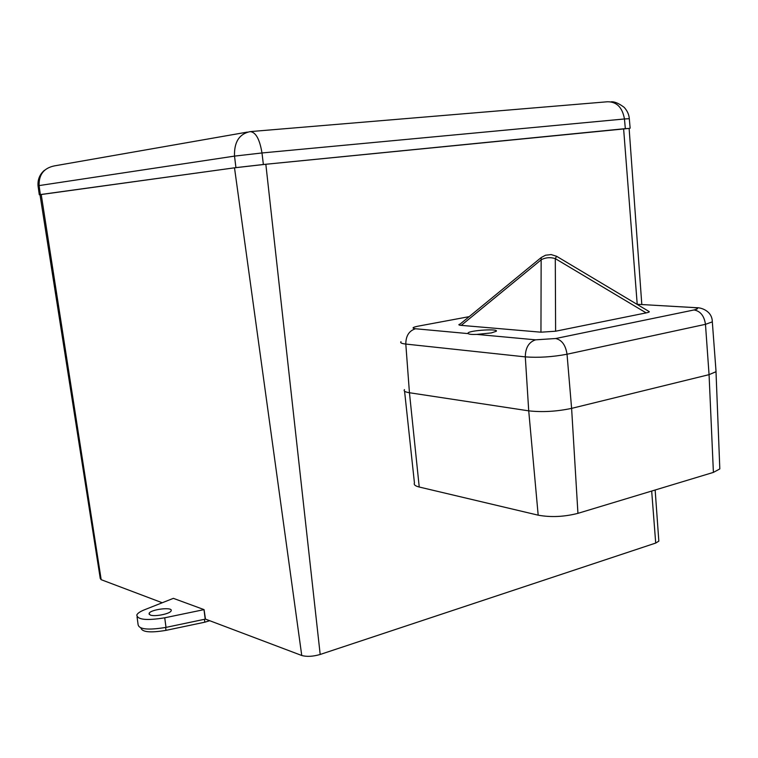 <?xml version="1.0" encoding="UTF-8"?>
<svg xmlns="http://www.w3.org/2000/svg" width="758" height="758" viewBox="0 0 758 758"><rect width="100%" height="100%" fill="white"/><g stroke="black" fill="none" stroke-linecap="round" stroke-linejoin="round"><path stroke-width="1.14" d="M247.326 132.1L54.358 165.898C43.85 168.077 38.762 174.643 39.094 185.587L234.516 156.11C234.051 142.106 239.234 133.948 250.074 131.617C255.711 132.006 259.691 139.121 261.984 152.964L624.459 118.968C622.394 107.447 616.737 101.714 607.499 101.762L250.898 131.551M39.283 194.73L38.042 185.852L39.094 185.587L40.335 194.569L235.928 167.622L234.516 156.11L261.984 152.964L263.377 164.505L625.331 128.633L624.459 118.968L629.292 118.703M629.131 128.453L625.331 128.633M263.377 164.505L235.928 167.622M658.778 540.369L658.835 541.146L655.708 543.06L320.189 654.467C312.931 656.561 306.782 656.902 301.75 655.49L205.456 619.096L204.063 609.621L173.374 598.346L144.465 609.792C140.126 611.535 137.568 613.269 136.8 615.003C137.444 619.788 146.749 620.726 164.732 617.798L204.063 609.621M629.131 128.405L265.84 164.268L234.506 167.812L39.994 194.692L100.264 578.506L101.184 579.69L41.207 194.446M162.221 602.752L101.184 579.69M137.056 616.908L138.079 624.469C138.742 629.367 148.047 630.343 166.011 627.387L205.456 619.096M642.812 547.342L633.167 550.554M337.263 648.791L324.054 653.178M150.179 614.994C154.442 617.012 170.446 613.8 171.128 610.806C173.279 606.618 150.245 609.375 149.089 613.449L150.179 614.994M203.987 609.65L205.219 619.163M140.931 628.003C142.125 632.172 150.482 632.958 166.002 630.362L204.802 622.195L204.433 619.333M204.802 622.195L209.729 620.707M476.763 334.411L491.222 332.933L496.177 331.322C499.674 328.517 470.301 330.223 468.065 332.942L468.103 333.605C469.174 334.344 472.063 334.61 476.763 334.411L535.574 339.83L555.652 338.523L694.053 309.956C698.914 308.79 698.639 307.985 693.238 307.53L636.928 304.261L693.267 307.521M461.262 325.371L540.956 332.194L541.155 257.578L545.476 255.238L551.104 254.565L556.599 256.289L555.292 258.62C550.431 257.095 545.798 257.445 541.383 259.643L461.262 325.371C458.467 325.116 458.107 324.67 460.182 324.026L540.615 258.023M556.609 256.299L648.962 311.453C649.862 311.841 648.924 312.315 646.157 312.883L555.292 258.62L555.614 331.218L646.157 312.883M555.614 331.218L540.956 332.194M404.412 389.688C403.474 391.033 405.151 392.047 409.443 392.739L528.724 410.845C542.349 412.352 556.637 411.528 571.608 408.373C556.637 411.528 542.349 412.352 528.724 410.845L409.443 392.739C405.085 392.038 403.417 390.995 404.469 389.621M577.937 513.346L571.608 408.373L709.062 374.651L716.054 371.676L715.95 370.207L716.007 371.742L709.062 374.651L571.608 408.373L567.031 354.232C552.44 356.971 538.531 357.861 525.303 356.885L528.724 410.845L538.18 515.175C550.876 517.477 564.132 516.871 577.937 513.346L713.401 472.395L719.816 468.927L719.74 466.994M404.573 391.185L414.446 483.017C413.612 484.684 415.213 486.02 419.231 487.024L538.18 515.175M301.75 655.49L234.506 167.812M655.708 543.06L651.681 491.051M637.213 304.271L623.616 128.803M320.189 654.467L265.84 164.268M164.732 617.798L166.011 627.387M166.002 630.362L165.614 627.472M469.164 316.654L418.037 326.177C412.38 327.352 411.547 328.214 415.526 328.754L468.103 333.605L468.065 332.942M535.574 339.83C528.838 342.095 525.417 347.78 525.303 356.885L405.805 344.066L409.443 392.739L419.231 487.024M415.526 328.754C409.083 330.763 405.843 335.86 405.805 344.066C401.569 343.582 399.968 342.787 401.001 341.678M712.293 320.748L712.321 321.866L705.471 324.329L709.062 374.651L713.401 472.395M694.053 309.956C700.439 311.14 704.239 315.934 705.471 324.329L567.031 354.232C565.648 345.174 561.858 339.935 555.652 338.523M415.204 326.821L418.037 326.177M716.054 371.676L712.321 321.866C712.198 310.524 700.42 307.454 696.649 307.72L693.238 307.53M611.175 101.809C614.586 101.534 618.945 103.401 624.241 107.409C627.33 110.876 629.017 114.61 629.292 118.618L630.144 128.225M44.476 170.256C39.757 174.321 37.616 179.485 38.033 185.776M658.835 541.146L655.149 490M641.808 304.536L629.121 128.339M149.089 613.449L149.212 614.35M719.816 468.927L716.007 371.742"/></g></svg>
